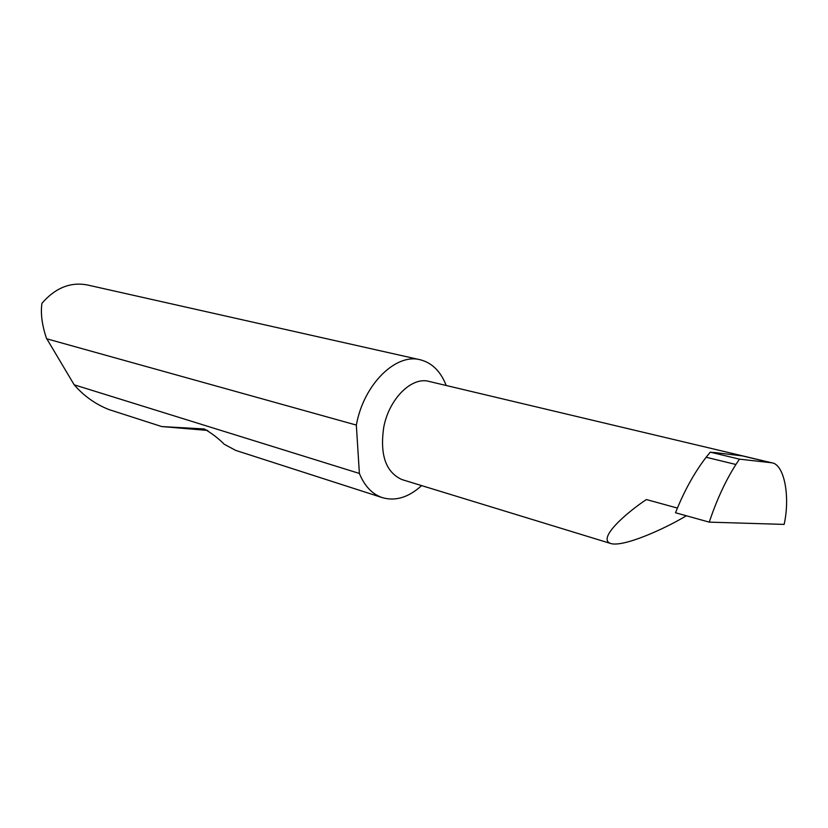 <?xml version="1.0" encoding="UTF-8"?>
<svg xmlns="http://www.w3.org/2000/svg" width="828" height="828" viewBox="0 0 828 828"><rect width="100%" height="100%" fill="white"/><g stroke="black" fill="none" stroke-linecap="round" stroke-linejoin="round"><path stroke-width="1.24" d="M686.35 515.772C663.601 529.465 622.532 547.639 610.474 543.427C596.988 538.386 627.075 512.263 646.389 499.543L677.407 508.081M610.474 543.427L402.035 479.609C385.827 472.333 379.731 454.903 383.737 427.289C389.088 398.651 411.847 376.305 429.163 381.449L771.624 462.769L739.476 459.157L735.916 464.487L706.149 457.253C694.278 472.716 684.063 491.211 675.513 512.76L709.244 522.137C716.717 499.843 725.618 480.623 735.916 464.487M207.756 430.436L161.688 426.555L204.237 428.966C211.43 433.013 218.095 438.105 224.233 444.253L235.68 450.391L382.215 497.597C395.453 501.457 408.587 497.452 421.618 485.601M419.879 359.694L87.602 285.018C70.628 281.696 55.404 287.792 41.949 303.286C40.489 313.243 41.969 324.824 46.368 338.052L74.189 384.813C83.897 396.001 95.479 404.25 108.965 409.57L109.627 409.788M74.189 384.813L359.383 473.45C364.558 486.067 372.165 494.119 382.215 497.597M446.199 385.496C440.765 371.503 432.185 362.943 420.479 359.828C396.115 352.831 363.958 384.026 356.495 424.309L356.34 425.085L46.616 338.766M709.244 522.137L784.126 524.403C790.347 496.914 784.395 463.99 771.624 462.769M713.86 452.626L710.258 452.16L706.149 457.253M710.258 452.16L739.476 459.157M713.902 452.461L742.468 455.928L770.092 462.49M359.383 473.45L356.34 425.085M108.965 409.57L161.688 426.555"/></g></svg>
